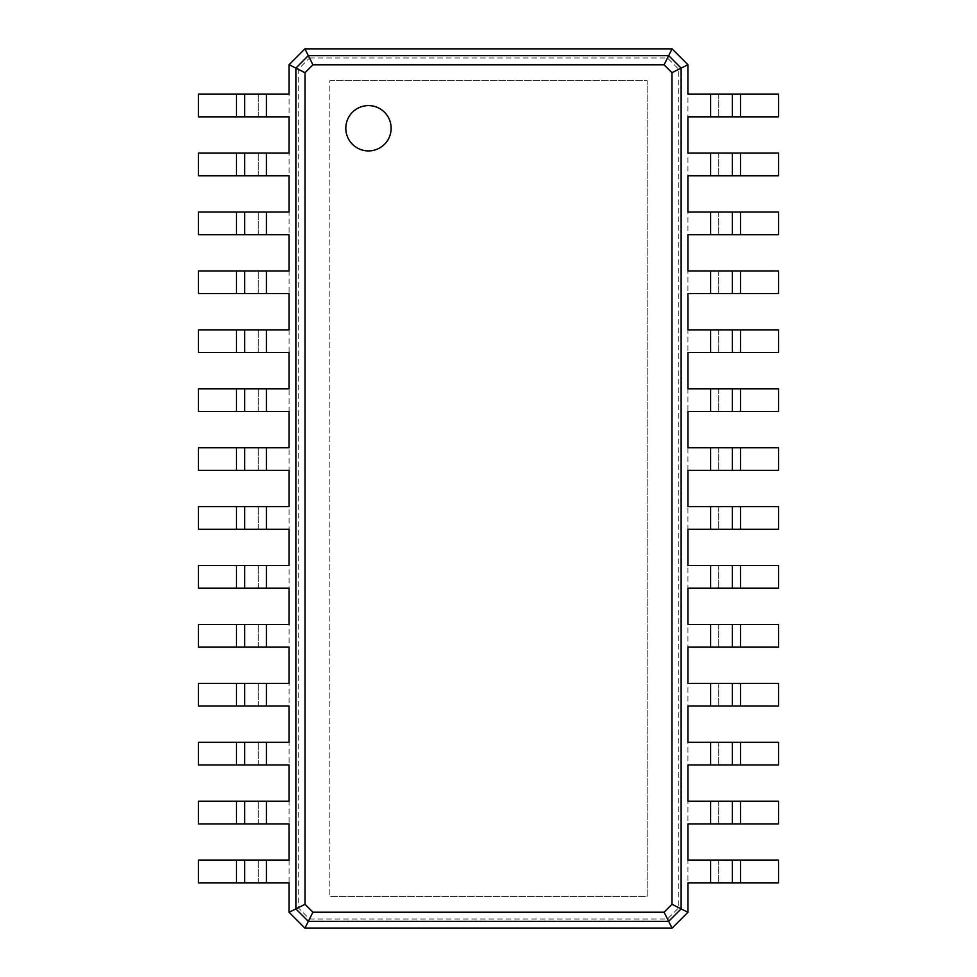 <?xml version="1.0" encoding="UTF-8"?>
<svg xmlns="http://www.w3.org/2000/svg" width="977" height="977" viewBox="0 0 977 977"><rect width="100%" height="100%" fill="white"/><g stroke="black" fill="none" stroke-linecap="round" stroke-linejoin="round"><path stroke-width="0.73" stroke-dasharray="4.88 3.66" d="M329.86 80.578L647.14 80.578L647.14 896.422L329.86 896.422L647.14 896.422L647.14 80.578L329.86 80.578L329.86 896.422L329.86 80.578M309.514 57.997L667.486 57.997L678.771 69.294L678.771 907.706L667.486 919.003L309.514 919.003L298.229 907.706L298.229 69.294L309.514 57.997L304.934 48.85L672.066 48.85L687.93 64.714L687.93 912.286L672.066 928.15L304.934 928.15L289.07 912.286L289.07 64.714L304.934 48.85M667.486 57.997L672.066 48.85M298.229 69.294L289.07 64.714M678.771 69.294L687.93 64.714M298.229 907.706L289.07 912.286M678.771 907.706L687.93 912.286M309.514 919.003L304.934 928.15M667.486 919.003L672.066 928.15M289.07 882.829L198.416 882.829L198.416 860.163L289.07 860.163M289.07 116.837L198.416 116.837L198.416 94.171L289.07 94.171M289.07 823.904L198.416 823.904L198.416 801.238L289.07 801.238M289.07 175.762L198.416 175.762L198.416 153.096L289.07 153.096M289.07 764.979L198.416 764.979L198.416 742.325L289.07 742.325M289.07 234.675L198.416 234.675L198.416 212.021L289.07 212.021M289.07 706.053L198.416 706.053L198.416 683.399L289.07 683.399M289.07 293.601L198.416 293.601L198.416 270.947L289.07 270.947M289.07 647.14L198.416 647.14L198.416 624.474L289.07 624.474M289.07 352.526L198.416 352.526L198.416 329.86L289.07 329.86M289.07 588.215L198.416 588.215L198.416 565.549L289.07 565.549M289.07 411.451L198.416 411.451L198.416 388.785L289.07 388.785M289.07 529.29L198.416 529.29L198.416 506.636L289.07 506.636M289.07 470.364L198.416 470.364L198.416 447.71L289.07 447.71M687.93 94.171L778.584 94.171L778.584 116.837L687.93 116.837M687.93 860.163L778.584 860.163L778.584 882.829L687.93 882.829M687.93 153.096L778.584 153.096L778.584 175.762L687.93 175.762M687.93 801.238L778.584 801.238L778.584 823.904L687.93 823.904M687.93 212.021L778.584 212.021L778.584 234.675L687.93 234.675M687.93 742.325L778.584 742.325L778.584 764.979L687.93 764.979M687.93 270.947L778.584 270.947L778.584 293.601L687.93 293.601M687.93 683.399L778.584 683.399L778.584 706.053L687.93 706.053M687.93 329.86L778.584 329.86L778.584 352.526L687.93 352.526M687.93 624.474L778.584 624.474L778.584 647.14L687.93 647.14M687.93 388.785L778.584 388.785L778.584 411.451L687.93 411.451M687.93 565.549L778.584 565.549L778.584 588.215L687.93 588.215M687.93 447.71L778.584 447.71L778.584 470.364L687.93 470.364M687.93 506.636L778.584 506.636L778.584 529.29L687.93 529.29M258.246 882.829L258.246 860.163L258.246 882.829M258.246 116.837L258.246 94.171L258.246 116.837M258.246 823.904L258.246 801.238L258.246 823.904M258.246 175.762L258.246 153.096L258.246 175.762M258.246 764.979L258.246 742.325L258.246 764.979M258.246 234.675L258.246 212.021L258.246 234.675M258.246 706.053L258.246 683.399L258.246 706.053M258.246 293.601L258.246 270.947L258.246 293.601M258.246 647.14L258.246 624.474L258.246 647.14M258.246 352.526L258.246 329.86L258.246 352.526M258.246 588.215L258.246 565.549L258.246 588.215M258.246 411.451L258.246 388.785L258.246 411.451M258.246 529.29L258.246 506.636L258.246 529.29M258.246 470.364L258.246 447.71L258.246 470.364M718.754 94.171L718.754 116.837L718.754 94.171M718.754 860.163L718.754 882.829L718.754 860.163M718.754 153.096L718.754 175.762L718.754 153.096M718.754 801.238L718.754 823.904L718.754 801.238M718.754 212.021L718.754 234.675L718.754 212.021M718.754 742.325L718.754 764.979L718.754 742.325M718.754 270.947L718.754 293.601L718.754 270.947M718.754 683.399L718.754 706.053L718.754 683.399M718.754 329.86L718.754 352.526L718.754 329.86M718.754 624.474L718.754 647.14L718.754 624.474M718.754 388.785L718.754 411.451L718.754 388.785M718.754 565.549L718.754 588.215L718.754 565.549M718.754 447.71L718.754 470.364L718.754 447.71M718.754 506.636L718.754 529.29L718.754 506.636M244.653 882.829L244.653 860.163M244.653 116.837L244.653 94.171M244.653 823.904L244.653 801.238M244.653 764.979L244.653 742.325M244.653 234.675L244.653 212.021M244.653 706.053L244.653 683.399M244.653 293.601L244.653 270.947M244.653 647.14L244.653 624.474M244.653 352.526L244.653 329.86M244.653 588.215L244.653 565.549M244.653 411.451L244.653 388.785M244.653 529.29L244.653 506.636M244.653 470.364L244.653 447.71M732.347 94.171L732.347 116.837M732.347 860.163L732.347 882.829M732.347 153.096L732.347 175.762M732.347 801.238L732.347 823.904M732.347 212.021L732.347 234.675M732.347 742.325L732.347 764.979M732.347 270.947L732.347 293.601M732.347 683.399L732.347 706.053M732.347 329.86L732.347 352.526M732.347 624.474L732.347 647.14M732.347 388.785L732.347 411.451M732.347 565.549L732.347 588.215M732.347 447.71L732.347 470.364M732.347 506.636L732.347 529.29M368.476 150.922A22.666 22.666 0 0 0 388.101 116.922A22.666 22.666 0 0 0 348.85 116.922A22.666 22.666 0 0 0 368.476 150.922M266.403 882.829L266.403 860.163M266.403 116.837L266.403 94.171M266.403 823.904L266.403 801.238M266.403 175.762L266.403 153.096M266.403 764.979L266.403 742.325M266.403 234.675L266.403 212.021M266.403 706.053L266.403 683.399M266.403 293.601L266.403 270.947M266.403 647.14L266.403 624.474M266.403 352.526L266.403 329.86M266.403 588.215L266.403 565.549M266.403 411.451L266.403 388.785M266.403 529.29L266.403 506.636M266.403 470.364L266.403 447.71M710.597 94.171L710.597 116.837M710.597 860.163L710.597 882.829M710.597 153.096L710.597 175.762M710.597 801.238L710.597 823.904M710.597 212.021L710.597 234.675M710.597 742.325L710.597 764.979M710.597 270.947L710.597 293.601M710.597 683.399L710.597 706.053M710.597 329.86L710.597 352.526M710.597 624.474L710.597 647.14M710.597 388.785L710.597 411.451M710.597 565.549L710.597 588.215M710.597 447.71L710.597 470.364M710.597 506.636L710.597 529.29M236.495 882.829L236.495 860.163M236.495 116.837L236.495 94.171M236.495 823.904L236.495 801.238M236.495 175.762L236.495 153.096M236.495 764.979L236.495 742.325M236.495 234.675L236.495 212.021M236.495 706.053L236.495 683.399M236.495 293.601L236.495 270.947M236.495 647.14L236.495 624.474M236.495 352.526L236.495 329.86M236.495 588.215L236.495 565.549M236.495 411.451L236.495 388.785M236.495 529.29L236.495 506.636M236.495 470.364L236.495 447.71M740.505 94.171L740.505 116.837M740.505 860.163L740.505 882.829M740.505 153.096L740.505 175.762M740.505 801.238L740.505 823.904M740.505 212.021L740.505 234.675M740.505 742.325L740.505 764.979M740.505 270.947L740.505 293.601M740.505 683.399L740.505 706.053M740.505 329.86L740.505 352.526M740.505 624.474L740.505 647.14M740.505 388.785L740.505 411.451M740.505 565.549L740.505 588.215M740.505 447.71L740.505 470.364M740.505 506.636L740.505 529.29"/><path stroke-width="1.47" d="M304.934 48.85L672.066 48.85L687.93 64.714L687.93 94.171L710.597 94.171L710.597 116.837L687.93 116.837L687.93 153.096L710.597 153.096L710.597 175.762L687.93 175.762L687.93 212.021L710.597 212.021L710.597 234.675L687.93 234.675L687.93 270.947L710.597 270.947L710.597 293.601L687.93 293.601L687.93 329.86L710.597 329.86L710.597 352.526L687.93 352.526L687.93 388.785L710.597 388.785L710.597 411.451L687.93 411.451L687.93 447.71L710.597 447.71L710.597 470.364L687.93 470.364L687.93 506.636L710.597 506.636L710.597 529.29L687.93 529.29L687.93 565.549L710.597 565.549L710.597 588.215L687.93 588.215L687.93 624.474L710.597 624.474L710.597 647.14L687.93 647.14L687.93 683.399L710.597 683.399L710.597 706.053L687.93 706.053L687.93 742.325L710.597 742.325L710.597 764.979L687.93 764.979L687.93 801.238L710.597 801.238L710.597 823.904L687.93 823.904L687.93 860.163L710.597 860.163L710.597 882.829L687.93 882.829L687.93 912.286L672.066 928.15L304.934 928.15L289.07 912.286L289.07 882.829L266.403 882.829L266.403 860.163L289.07 860.163L289.07 823.904L266.403 823.904L266.403 801.238L289.07 801.238L289.07 764.979L266.403 764.979L266.403 742.325L289.07 742.325L289.07 706.053L266.403 706.053L266.403 683.399L289.07 683.399L289.07 647.14L266.403 647.14L266.403 624.474L289.07 624.474L289.07 588.215L266.403 588.215L266.403 565.549L289.07 565.549L289.07 529.29L266.403 529.29L266.403 506.636L289.07 506.636L289.07 470.364L266.403 470.364L266.403 447.71L289.07 447.71L289.07 411.451L266.403 411.451L266.403 388.785L289.07 388.785L289.07 352.526L266.403 352.526L266.403 329.86L289.07 329.86L289.07 293.601L266.403 293.601L266.403 270.947L289.07 270.947L289.07 234.675L266.403 234.675L266.403 212.021L289.07 212.021L289.07 175.762L266.403 175.762L266.403 153.096L289.07 153.096L289.07 116.837L266.403 116.837L266.403 94.171L289.07 94.171L289.07 64.714L304.934 48.85L308.329 55.652L668.671 55.652L681.128 68.109L681.128 908.891L668.671 921.348L308.329 921.348L295.872 908.891L295.872 68.109L308.329 55.652L312.909 64.8L664.091 64.8L671.981 72.689L671.981 904.311L664.091 912.2L312.909 912.2L305.019 904.311L305.019 72.689L312.909 64.8M672.066 48.85L664.091 64.8M289.07 64.714L305.019 72.689M687.93 64.714L671.981 72.689M289.07 912.286L305.019 904.311M236.495 882.829L236.495 860.163L198.416 860.163L198.416 882.829L266.403 882.829M266.403 116.837L198.416 116.837L198.416 94.171L266.403 94.171M236.495 860.163L266.403 860.163M236.495 823.904L236.495 801.238L198.416 801.238L198.416 823.904L266.403 823.904M266.403 175.762L198.416 175.762L198.416 153.096L266.403 153.096M236.495 801.238L266.403 801.238M236.495 764.979L236.495 742.325L198.416 742.325L198.416 764.979L266.403 764.979M266.403 234.675L198.416 234.675L198.416 212.021L266.403 212.021M236.495 742.325L266.403 742.325M236.495 706.053L236.495 683.399L198.416 683.399L198.416 706.053L266.403 706.053M266.403 293.601L198.416 293.601L198.416 270.947L266.403 270.947M236.495 683.399L266.403 683.399M236.495 647.14L236.495 624.474L198.416 624.474L198.416 647.14L266.403 647.14M266.403 352.526L198.416 352.526L198.416 329.86L266.403 329.86M236.495 624.474L266.403 624.474M236.495 588.215L236.495 565.549L198.416 565.549L198.416 588.215L266.403 588.215M266.403 411.451L198.416 411.451L198.416 388.785L266.403 388.785M236.495 565.549L266.403 565.549M236.495 529.29L236.495 506.636L198.416 506.636L198.416 529.29L266.403 529.29M266.403 470.364L198.416 470.364L198.416 447.71L266.403 447.71M236.495 506.636L266.403 506.636M740.505 94.171L740.505 116.837L778.584 116.837L778.584 94.171L710.597 94.171M710.597 860.163L778.584 860.163L778.584 882.829L710.597 882.829M687.93 912.286L671.981 904.311M740.505 116.837L710.597 116.837M740.505 153.096L740.505 175.762L778.584 175.762L778.584 153.096L710.597 153.096M710.597 801.238L778.584 801.238L778.584 823.904L710.597 823.904M740.505 175.762L710.597 175.762M740.505 212.021L740.505 234.675L778.584 234.675L778.584 212.021L710.597 212.021M710.597 742.325L778.584 742.325L778.584 764.979L710.597 764.979M740.505 234.675L710.597 234.675M740.505 270.947L740.505 293.601L778.584 293.601L778.584 270.947L710.597 270.947M710.597 683.399L778.584 683.399L778.584 706.053L710.597 706.053M740.505 293.601L710.597 293.601M740.505 329.86L740.505 352.526L778.584 352.526L778.584 329.86L710.597 329.86M710.597 624.474L778.584 624.474L778.584 647.14L710.597 647.14M740.505 352.526L710.597 352.526M740.505 388.785L740.505 411.451L778.584 411.451L778.584 388.785L710.597 388.785M710.597 565.549L778.584 565.549L778.584 588.215L710.597 588.215M740.505 411.451L710.597 411.451M740.505 447.71L740.505 470.364L778.584 470.364L778.584 447.71L710.597 447.71M710.597 506.636L778.584 506.636L778.584 529.29L710.597 529.29M740.505 470.364L710.597 470.364M304.934 928.15L312.909 912.2M672.066 928.15L664.091 912.2M244.653 882.829L244.653 860.163M244.653 116.837L244.653 94.171M244.653 823.904L244.653 801.238M244.653 175.762L244.653 153.096L244.653 175.762M244.653 764.979L244.653 742.325M244.653 234.675L244.653 212.021M244.653 706.053L244.653 683.399M244.653 293.601L244.653 270.947M244.653 647.14L244.653 624.474M244.653 352.526L244.653 329.86M244.653 588.215L244.653 565.549M244.653 411.451L244.653 388.785M244.653 529.29L244.653 506.636M244.653 470.364L244.653 447.71M732.347 94.171L732.347 116.837M732.347 860.163L732.347 882.829M732.347 153.096L732.347 175.762M732.347 801.238L732.347 823.904M732.347 212.021L732.347 234.675M732.347 742.325L732.347 764.979M732.347 270.947L732.347 293.601M732.347 683.399L732.347 706.053M732.347 329.86L732.347 352.526M732.347 624.474L732.347 647.14M732.347 388.785L732.347 411.451M732.347 565.549L732.347 588.215M732.347 447.71L732.347 470.364M732.347 506.636L732.347 529.29M368.476 150.922A22.666 22.666 0 0 0 388.101 116.922A22.666 22.666 0 0 0 348.85 116.922A22.666 22.666 0 0 0 368.476 150.922M236.495 116.837L236.495 94.171M236.495 175.762L236.495 153.096M236.495 234.675L236.495 212.021M236.495 293.601L236.495 270.947M236.495 352.526L236.495 329.86M236.495 411.451L236.495 388.785M236.495 470.364L236.495 447.71M740.505 860.163L740.505 882.829M740.505 801.238L740.505 823.904M740.505 742.325L740.505 764.979M740.505 683.399L740.505 706.053M740.505 624.474L740.505 647.14M740.505 565.549L740.505 588.215M740.505 506.636L740.505 529.29"/></g></svg>

